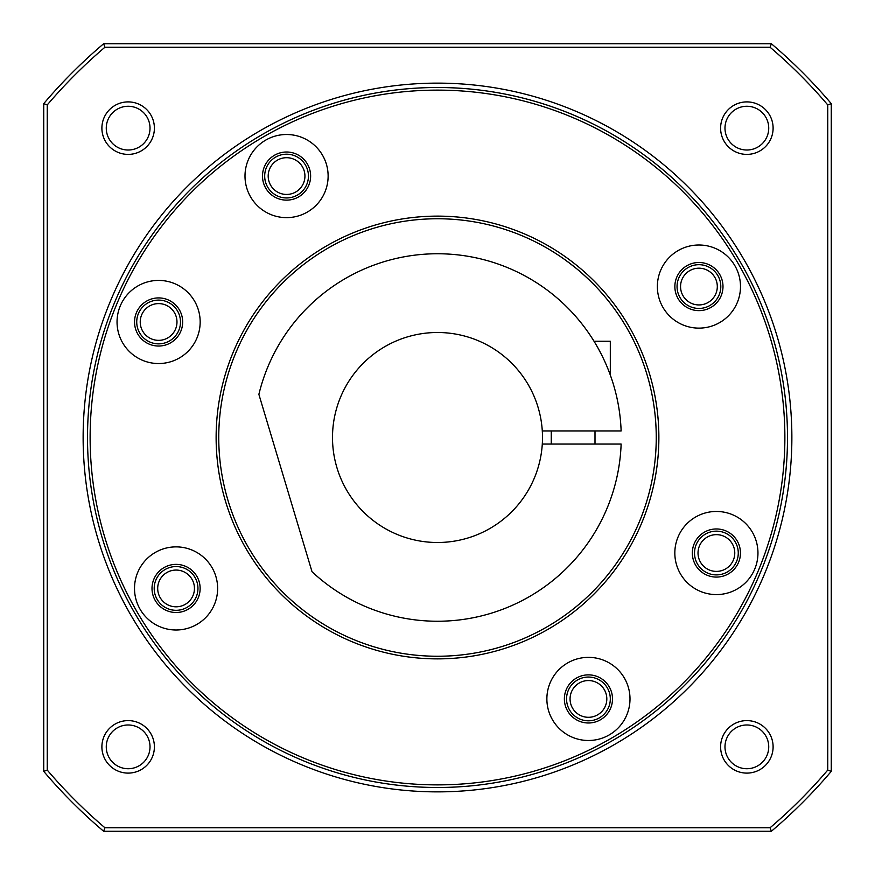 <?xml version="1.0" encoding="UTF-8"?>
<svg xmlns="http://www.w3.org/2000/svg" width="875" height="875" viewBox="0 0 875 875"><rect width="100%" height="100%" fill="white"/><g stroke="black" fill="none" stroke-linecap="round" stroke-linejoin="round"><path stroke-width="1.31" d="M542.292 444.062L621.13 444.062A183.75 183.75 0 0 1 312.025 571.736L258.88 394.373A183.75 183.75 0 0 1 621.13 430.938L542.292 430.938A105 105 0 0 1 437.5 542.5A105 105 0 0 1 332.5 437.5A105 105 0 0 1 437.5 332.5A105 105 0 0 1 542.292 430.938M605.194 362.392L606.364 365.05M609.656 373.275L610.236 374.85M610.247 374.872L609.689 373.341M608.541 370.344L606.856 366.209M606.605 365.619L605.073 362.119M604.636 361.156L602.875 357.405M601.836 355.283L598.347 348.655M595.984 344.52L594.027 341.25L610.312 341.25L610.312 375.047M595 444.062L595 430.938M551.25 444.062L551.25 430.938M694.52 553.022A21.875 21.875 0 0 0 716.395 574.897A21.875 21.875 0 0 0 738.27 553.022A21.875 21.875 0 0 0 716.395 531.147A21.875 21.875 0 0 0 694.52 553.022A21.875 21.875 0 0 0 716.395 574.897A21.875 21.875 0 0 0 738.27 553.022A21.875 21.875 0 0 0 716.395 531.147A21.875 21.875 0 0 0 694.52 553.022M264.688 176.072A21.875 21.875 0 0 0 286.562 197.947A21.875 21.875 0 0 0 308.438 176.072A21.875 21.875 0 0 0 286.562 154.197A21.875 21.875 0 0 0 264.688 176.072A21.875 21.875 0 0 0 286.562 197.947A21.875 21.875 0 0 0 308.438 176.072A21.875 21.875 0 0 0 286.562 154.197A21.875 21.875 0 0 0 264.688 176.072M677.053 286.562A21.875 21.875 0 0 0 698.928 308.438A21.875 21.875 0 0 0 720.803 286.562A21.875 21.875 0 0 0 698.928 264.688A21.875 21.875 0 0 0 677.053 286.562A21.875 21.875 0 0 0 698.928 308.438A21.875 21.875 0 0 0 720.803 286.562A21.875 21.875 0 0 0 698.928 264.688A21.875 21.875 0 0 0 677.053 286.562M566.562 698.928A21.875 21.875 0 0 0 588.438 720.803A21.875 21.875 0 0 0 610.312 698.928A21.875 21.875 0 0 0 588.438 677.053A21.875 21.875 0 0 0 566.562 698.928A21.875 21.875 0 0 0 588.438 720.803A21.875 21.875 0 0 0 610.312 698.928A21.875 21.875 0 0 0 588.438 677.053A21.875 21.875 0 0 0 566.562 698.928M154.197 588.438A21.875 21.875 0 0 0 176.072 610.312A21.875 21.875 0 0 0 197.947 588.438A21.875 21.875 0 0 0 176.072 566.562A21.875 21.875 0 0 0 154.197 588.438A21.875 21.875 0 0 0 176.072 610.312A21.875 21.875 0 0 0 197.947 588.438A21.875 21.875 0 0 0 176.072 566.562A21.875 21.875 0 0 0 154.197 588.438M136.73 321.978A21.875 21.875 0 0 0 158.605 343.853A21.875 21.875 0 0 0 180.48 321.978A21.875 21.875 0 0 0 158.605 300.103A21.875 21.875 0 0 0 136.73 321.978A21.875 21.875 0 0 0 158.605 343.853A21.875 21.875 0 0 0 180.48 321.978A21.875 21.875 0 0 0 158.605 300.103A21.875 21.875 0 0 0 136.73 321.978M698.02 553.022A18.375 18.375 0 0 0 716.395 571.397A18.375 18.375 0 0 0 734.77 553.022A18.375 18.375 0 0 0 716.395 534.647A18.375 18.375 0 0 0 698.02 553.022M268.188 176.072A18.375 18.375 0 0 0 286.562 194.447A18.375 18.375 0 0 0 304.938 176.072A18.375 18.375 0 0 0 286.562 157.697A18.375 18.375 0 0 0 268.188 176.072M680.553 286.562A18.375 18.375 0 0 0 698.928 304.938A18.375 18.375 0 0 0 717.303 286.562A18.375 18.375 0 0 0 698.928 268.188A18.375 18.375 0 0 0 680.553 286.562M570.062 698.928A18.375 18.375 0 0 0 588.438 717.303A18.375 18.375 0 0 0 606.812 698.928A18.375 18.375 0 0 0 588.438 680.553A18.375 18.375 0 0 0 570.062 698.928M157.697 588.438A18.375 18.375 0 0 0 176.072 606.812A18.375 18.375 0 0 0 194.447 588.438A18.375 18.375 0 0 0 176.072 570.062A18.375 18.375 0 0 0 157.697 588.438M140.23 321.978A18.375 18.375 0 0 0 158.605 340.353A18.375 18.375 0 0 0 176.98 321.978A18.375 18.375 0 0 0 158.605 303.603A18.375 18.375 0 0 0 140.23 321.978M176.072 564.375A24.062 24.062 0 0 1 200.134 588.438A24.062 24.062 0 0 1 176.072 612.5A24.062 24.062 0 0 1 152.009 588.438A24.062 24.062 0 0 1 176.072 564.375M176.072 546.875A41.562 41.562 0 0 0 134.509 588.438A41.562 41.562 0 0 0 176.072 630A41.562 41.562 0 0 0 217.634 588.438A41.562 41.562 0 0 0 176.072 546.875M437.5 658.875A221.375 221.375 0 0 1 216.125 437.5A221.375 221.375 0 0 1 437.5 216.125A221.375 221.375 0 0 1 658.875 437.5A221.375 221.375 0 0 1 437.5 658.875M588.438 657.366A41.562 41.562 0 0 0 546.875 698.928A41.562 41.562 0 0 0 588.438 740.491A41.562 41.562 0 0 0 630 698.928A41.562 41.562 0 0 0 588.438 657.366M698.928 245A41.562 41.562 0 0 0 657.366 286.562A41.562 41.562 0 0 0 698.928 328.125A41.562 41.562 0 0 0 740.491 286.562A41.562 41.562 0 0 0 698.928 245M286.562 134.509A41.562 41.562 0 0 0 245 176.072A41.562 41.562 0 0 0 286.562 217.634A41.562 41.562 0 0 0 328.125 176.072A41.562 41.562 0 0 0 286.562 134.509M158.605 280.416A41.562 41.562 0 0 0 117.042 321.978A41.562 41.562 0 0 0 158.605 363.541A41.562 41.562 0 0 0 200.167 321.978A41.562 41.562 0 0 0 158.605 280.416M716.395 511.459A41.562 41.562 0 0 0 674.833 553.022A41.562 41.562 0 0 0 716.395 594.584A41.562 41.562 0 0 0 757.958 553.022A41.562 41.562 0 0 0 716.395 511.459M190.017 684.983A350 350 0 0 1 303.559 114.144A350 350 0 0 1 787.5 437.5A350 350 0 0 1 190.017 684.983M104.913 47.25A512.75 512.75 0 0 0 47.25 104.913L47.25 770.088A512.75 512.75 0 0 0 104.913 827.75L770.088 827.75A512.75 512.75 0 0 0 827.75 770.088L827.75 104.913A512.75 512.75 0 0 0 770.088 47.25L104.913 47.25L103.622 43.75A516.25 516.25 0 0 0 43.75 103.622L43.75 771.378A516.25 516.25 0 0 0 103.622 831.25L771.378 831.25A516.25 516.25 0 0 0 831.25 771.378L831.25 103.622A516.25 516.25 0 0 0 771.378 43.75L103.622 43.75M746.856 101.894A26.25 26.25 0 0 0 720.606 128.144A26.25 26.25 0 0 0 746.856 154.394A26.25 26.25 0 0 0 773.106 128.144A26.25 26.25 0 0 0 746.856 101.894A26.25 26.25 0 0 0 720.606 128.144A26.25 26.25 0 0 0 746.856 154.394A26.25 26.25 0 0 0 773.106 128.144A26.25 26.25 0 0 0 746.856 101.894M746.856 720.606A26.25 26.25 0 0 0 720.606 746.856A26.25 26.25 0 0 0 746.856 773.106A26.25 26.25 0 0 0 773.106 746.856A26.25 26.25 0 0 0 746.856 720.606A26.25 26.25 0 0 0 720.606 746.856A26.25 26.25 0 0 0 746.856 773.106A26.25 26.25 0 0 0 773.106 746.856A26.25 26.25 0 0 0 746.856 720.606M128.144 720.606A26.25 26.25 0 0 0 101.894 746.856A26.25 26.25 0 0 0 128.144 773.106A26.25 26.25 0 0 0 154.394 746.856A26.25 26.25 0 0 0 128.144 720.606A26.25 26.25 0 0 0 101.894 746.856A26.25 26.25 0 0 0 128.144 773.106A26.25 26.25 0 0 0 154.394 746.856A26.25 26.25 0 0 0 128.144 720.606M128.144 101.894A26.25 26.25 0 0 0 101.894 128.144A26.25 26.25 0 0 0 128.144 154.394A26.25 26.25 0 0 0 154.394 128.144A26.25 26.25 0 0 0 128.144 101.894A26.25 26.25 0 0 0 101.894 128.144A26.25 26.25 0 0 0 128.144 154.394A26.25 26.25 0 0 0 154.394 128.144A26.25 26.25 0 0 0 128.144 101.894M47.25 104.913L43.75 103.622M47.25 770.088L43.75 771.378M104.913 827.75L103.622 831.25M770.088 827.75L771.378 831.25M827.75 770.088L831.25 771.378M827.75 104.913L831.25 103.622M770.088 47.25L771.378 43.75M746.856 106.269A21.875 21.875 0 0 0 724.981 128.144A21.875 21.875 0 0 0 746.856 150.019A21.875 21.875 0 0 0 768.731 128.144A21.875 21.875 0 0 0 746.856 106.269M746.856 724.981A21.875 21.875 0 0 0 724.981 746.856A21.875 21.875 0 0 0 746.856 768.731A21.875 21.875 0 0 0 768.731 746.856A21.875 21.875 0 0 0 746.856 724.981M128.144 724.981A21.875 21.875 0 0 0 106.269 746.856A21.875 21.875 0 0 0 128.144 768.731A21.875 21.875 0 0 0 150.019 746.856A21.875 21.875 0 0 0 128.144 724.981M128.144 106.269A21.875 21.875 0 0 0 106.269 128.144A21.875 21.875 0 0 0 128.144 150.019A21.875 21.875 0 0 0 150.019 128.144A21.875 21.875 0 0 0 128.144 106.269M604.745 296.494L600.359 291.452M594.792 285.48L588.405 279.136M588.087 278.841L580.519 271.972M572.491 265.366L564.572 259.448M557.637 254.691L551.731 250.95M546.667 247.931L542.27 245.47M539.186 243.819L542.905 245.82M542.992 245.864L547.783 248.588M560.131 256.353L560.7 256.747M568.028 261.953L576.647 268.713M585.025 275.986L592.594 283.237M598.959 289.909L603.98 295.597M437.5 218.75A218.75 218.75 0 0 1 656.25 437.5A218.75 218.75 0 0 1 437.5 656.25A218.75 218.75 0 0 1 218.75 437.5A218.75 218.75 0 0 1 437.5 218.75M588.438 674.866A24.062 24.062 0 0 1 612.5 698.928A24.062 24.062 0 0 1 588.438 722.991A24.062 24.062 0 0 1 564.375 698.928A24.062 24.062 0 0 1 588.438 674.866M698.928 262.5A24.062 24.062 0 0 1 722.991 286.562A24.062 24.062 0 0 1 698.928 310.625A24.062 24.062 0 0 1 674.866 286.562A24.062 24.062 0 0 1 698.928 262.5M286.562 152.009A24.062 24.062 0 0 1 310.625 176.072A24.062 24.062 0 0 1 286.562 200.134A24.062 24.062 0 0 1 262.5 176.072A24.062 24.062 0 0 1 286.562 152.009M158.605 297.916A24.062 24.062 0 0 1 182.667 321.978A24.062 24.062 0 0 1 158.605 346.041A24.062 24.062 0 0 1 134.542 321.978A24.062 24.062 0 0 1 158.605 297.916M716.395 528.959A24.062 24.062 0 0 1 740.458 553.022A24.062 24.062 0 0 1 716.395 577.084A24.062 24.062 0 0 1 692.333 553.022A24.062 24.062 0 0 1 716.395 528.959M90.125 437.5A347.375 347.375 0 0 0 437.5 784.875A347.375 347.375 0 0 0 784.875 437.5A347.375 347.375 0 0 0 437.5 90.125A347.375 347.375 0 0 0 90.125 437.5M87.5 437.5A350 350 0 0 1 684.983 190.017A350 350 0 0 1 787.5 437.5M688.078 186.922A354.375 354.375 0 0 0 186.922 186.922A354.375 354.375 0 0 0 186.922 688.078A354.375 354.375 0 0 0 688.078 688.078A354.375 354.375 0 0 0 688.078 186.922"/></g></svg>
